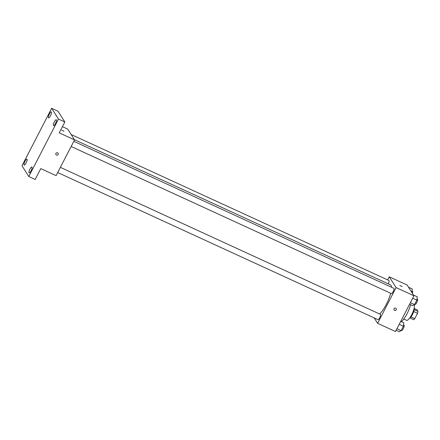 <?xml version="1.0" encoding="UTF-8"?>
<svg xmlns="http://www.w3.org/2000/svg" width="440" height="440" viewBox="0 0 440 440"><rect width="100%" height="100%" fill="white"/><g stroke="black" fill="none" stroke-linecap="round" stroke-linejoin="round"><path stroke-width="0.66" d="M414.326 308.545L416.977 309.766L418 311.382A5.638 1.496 -65.3 0 1 417.522 313.286L414.75 318.659A5.638 1.496 -65.3 0 1 413.716 319.682L409.998 317.972M410.982 316.927L414.75 318.659M413.743 311.548L417.522 313.286M414.216 307.973A5.825 1.546 114.7 0 1 412.489 314.501A5.825 1.546 114.7 0 1 409.486 318.263M414.238 309.656L418 311.382M414.233 304.783A8.74 2.321 114.7 0 1 411.702 314.688A8.74 2.321 114.7 0 1 406.593 320.32L403.766 319.017M410.663 304.716A13.838 3.68 114.7 0 1 407.132 313.539A13.838 3.68 114.7 0 1 401.308 321.695M387.673 279.912L389.274 276.815L407.132 285.021L413.941 295.784L395.489 331.534L377.625 323.329L374.215 317.928M389.274 276.815L396.077 287.579L413.941 295.784M396.077 287.579L377.625 323.329M396.22 308.583A1.276 1.21 -32.3 0 1 394.57 310.382A1.276 1.21 -32.3 0 1 394.499 308.242A1.276 1.21 -32.3 0 1 396.061 310.062A1.276 1.21 -32.3 0 1 394.07 309.942M379.621 314A16.748 4.45 -65.3 0 0 390.671 293.266M391.507 287.243A16.748 4.45 -65.3 0 0 390.44 284.851L74.421 139.689M388.212 283.827A2.915 0.775 -65.3 0 0 388.905 280.478L71.159 134.525M391.331 293.524A2.915 0.775 -65.3 0 0 391.435 293.618A2.915 0.775 -65.3 0 0 393.355 291.291A2.915 0.775 -65.3 0 0 393.866 288.321L73.816 141.312M377.889 319.567A2.915 0.775 -65.3 0 0 377.993 319.66A2.915 0.775 -65.3 0 0 379.913 317.339A2.915 0.775 -65.3 0 0 380.424 314.369L60.373 167.354M399.834 285.423L402.1 286.594M74.547 139.887L56.1 175.637L40.788 168.603L35.184 179.454L28.803 176.523L22 165.759L51.651 108.306L58.031 111.238L64.84 122.001L59.235 132.853L74.547 139.887L67.744 129.124L62.425 126.682M51.651 108.306L58.46 119.075L64.84 122.001M58.46 119.075L28.803 176.523M58.108 153.269A1.276 1.21 -32.3 0 1 56.452 155.067A1.276 1.21 -32.3 0 1 56.381 152.928A1.276 1.21 -32.3 0 1 57.948 154.748A1.276 1.21 -32.3 0 1 55.952 154.632M61.721 130.114L63.982 131.28M50.49 115.742A3.278 0.869 114.7 0 1 48.571 117.854A3.278 0.869 114.7 0 1 49.396 114.01A3.278 0.869 114.7 0 1 51.31 111.892A3.278 0.869 114.7 0 1 50.49 115.742M26.109 162.976A3.278 0.869 114.7 0 1 24.189 165.094A3.278 0.869 114.7 0 1 25.014 161.244A3.278 0.869 114.7 0 1 26.928 159.132A3.278 0.869 114.7 0 1 26.109 162.976M31.064 170.819A3.278 0.869 114.7 0 1 29.15 172.937A3.278 0.869 114.7 0 1 29.97 169.092A3.278 0.869 114.7 0 1 31.889 166.975A3.278 0.869 114.7 0 1 31.064 170.819M55.446 123.585A3.278 0.869 114.7 0 1 53.532 125.697A3.278 0.869 114.7 0 1 54.351 121.853A3.278 0.869 114.7 0 1 56.271 119.741A3.278 0.869 114.7 0 1 55.446 123.585M408.529 287.227L412.302 288.959L411.829 292.446M412.385 293.326A2.915 0.775 -65.3 0 0 412.511 291.324L412.038 291.104M400.708 321.42L403.821 322.85L403.409 326.216L401.126 330.638L399.25 331.694L396.143 330.264M399.229 324.291L403.409 326.216M396.946 328.713L401.126 330.638M401.495 330.413A2.915 0.775 -65.3 0 0 401.594 330.506A2.915 0.775 -65.3 0 0 403.513 328.18A2.915 0.775 -65.3 0 0 404.03 325.209L403.557 324.995M413.49 295.07L417.263 296.802L416.851 300.168L414.568 304.59L412.698 305.652L409.585 304.222M412.671 298.249L416.851 300.168M410.388 302.671L414.568 304.59M414.937 304.365A2.915 0.775 -65.3 0 0 415.036 304.458A2.915 0.775 -65.3 0 0 416.955 302.137A2.915 0.775 -65.3 0 0 417.472 299.167L416.999 298.947M71.137 146.493L391.435 293.618M57.695 172.535L377.993 319.66M401.269 330.352L401.594 330.506M414.711 304.31L415.036 304.458"/></g></svg>
